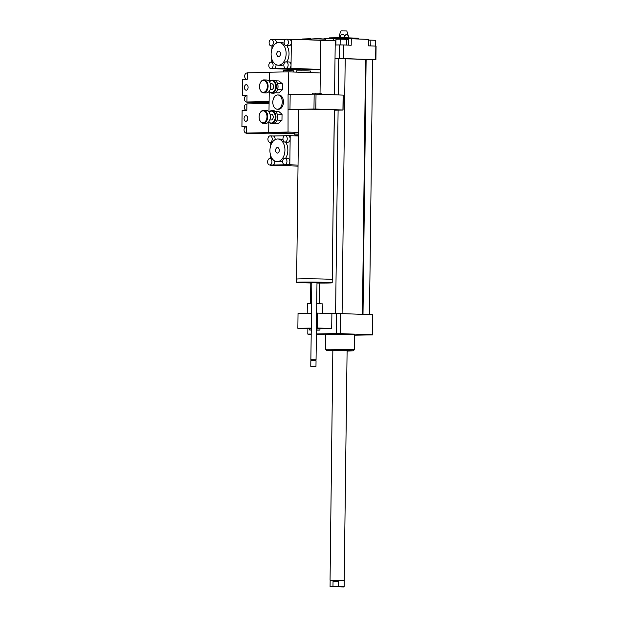 <?xml version="1.0" encoding="UTF-8"?>
<svg xmlns="http://www.w3.org/2000/svg" width="618" height="618" viewBox="0 0 618 618"><rect width="100%" height="100%" fill="white"/><g stroke="black" fill="none" stroke-linecap="round" stroke-linejoin="round"><path stroke-width="0.93" d="M311.24 330.082L309.587 329.966L311.24 329.881M316.424 329.919L319.946 330.089L316.416 330.174M309.587 329.966L309.61 328.343L311.263 328.266M316.439 328.297L319.969 328.467L319.946 330.089M322.743 313.287L322.859 303.909L316.74 303.631M311.565 303.585L307.316 303.716L307.2 313.272M317.173 327.98L331.719 328.498L331.897 313.612L317.351 313.094L317.173 327.98L316.447 327.996M311.263 328.088L297.861 328.32L298.038 313.434L311.441 313.202M309.603 328.73L297.861 328.32M331.719 328.498L319.962 328.699M316.625 313.11L317.351 313.094M311.186 334.307L308.05 334.199A32.375 0.85 0.7 0 1 307.803 334.091L307.872 328.676L307.803 334.091L311.186 334.029M316.37 333.944L336.192 333.596A32.375 0.85 0.7 0 1 340.24 333.643L372.299 334.771A32.375 0.85 0.7 0 1 372.546 334.879A32.375 0.85 0.7 0 1 372.546 334.886L354.74 335.195M331.897 313.612L336.431 313.535L336.192 333.596M370.792 45.933L370.862 40.124L368.467 40.116M375.551 46.103L375.62 40.294L370.862 40.124M335.906 44.998L335.976 39.197L340.186 39.119L348.428 39.413L348.359 45.137M333.187 40.734L333.218 38.571L351.271 38.764L351.194 45.238L346.343 45.052L346.412 39.228M340.116 44.936L340.186 39.119M346.343 45.052L343.762 44.975A32.375 0.85 -179.3 0 0 339.715 44.936L335.18 45.014M346.574 45.075L345.624 45.044M368.467 39.846L369.572 40.116M372.592 59.869L375.906 59.815A32.375 0.85 -179.3 0 0 375.906 59.807L376.076 46.219A32.375 0.85 -179.3 0 0 375.829 46.111L368.398 45.848L368.475 39.374L351.271 38.764M365.547 59.992L366.111 59.985M333.218 38.571L323.855 38.741M376.076 46.219L375.906 59.807A32.375 0.85 -179.3 0 0 375.659 59.699L343.6 58.571A32.375 0.85 -179.3 0 0 339.552 58.525L335.01 58.602M339.552 58.525L339.715 44.936M339.552 34.654L340.178 36.153C341.746 33.751 343.284 33.751 344.79 36.168C346.034 33.805 347.246 33.843 348.428 36.3L346.798 30.97L340.974 30.9L339.552 34.654L339.189 37.636M340.178 36.153L340.163 37.644M344.79 36.168L344.767 37.69M348.428 36.3L348.413 37.752M358.355 39.019L358.363 38.231L343.801 37.675L329.232 37.876L329.216 38.64M316.385 334.284L317.065 334.245L316.37 334.191M363.963 334.686L368.707 334.794L363.963 334.686M336.81 333.82L341.314 333.82L336.81 333.82M369.479 314.601L372.592 59.73L371.503 59.652L366.119 59.652L363.005 314.369M342.086 313.635L345.199 58.756L338.726 58.679L338.285 94.94M362.442 314.353L365.547 59.683A22.016 0.579 -179.3 0 0 358.131 59.158A22.016 0.579 -179.3 0 0 345.199 58.857M338.726 58.795A22.016 0.579 -179.3 0 0 335.01 58.78M375.659 59.699L375.829 46.111M343.6 58.571L343.762 44.975M347.1 351.047L353.249 350.839L354.562 349.549L325.431 349.201L325.609 334.307L354.74 334.662L354.562 349.549M353.249 350.839L330.476 350.306L326.706 350.514L332.855 350.869M345.308 350.854L332.855 350.576L345.308 350.854M336.431 313.535A32.375 0.85 0.7 0 1 340.479 313.573L372.546 314.709A32.375 0.85 0.7 0 1 372.793 314.817L372.546 334.879L372.793 314.817M325.601 334.817L316.362 334.493M340.479 313.573L340.24 333.643M372.546 314.709L372.299 334.771M338.293 586.513L332.978 586.482L333.04 581.53L338.355 581.561L338.293 586.513L344.118 586.76L347.1 350.754M338.355 581.561L333.04 581.53M333.612 586.706L344.118 586.768M337.652 586.737L343.886 586.992M335.891 586.752L342.434 586.969L335.891 586.752M332.978 586.482L330.298 586.83M330.066 586.59L330.143 580.348L344.195 580.518M330.143 580.348L344.296 580.348M279.274 150.282A2.773 1.839 92 0 1 277.335 153.086A2.773 1.839 92 0 1 275.605 150.251A2.773 1.839 92 0 1 277.536 147.547A2.773 1.839 92 0 1 279.274 150.282M271.935 161.738A3.237 2.148 92 0 1 269.672 165.006A3.237 2.148 92 0 1 267.64 161.808A3.237 2.148 92 0 1 269.904 158.54A3.237 2.148 92 0 1 271.935 161.738M274.786 161.028A3.237 2.148 92 0 1 272.662 165.114A3.237 2.148 92 0 1 272.584 165.114L269.672 165.006M287.231 138.826A3.237 2.148 92 0 1 284.975 142.094A3.237 2.148 92 0 1 282.944 138.787A3.237 2.148 92 0 1 285.199 135.628A3.237 2.148 92 0 1 287.231 138.826M288.034 135.728A3.237 2.148 92 0 1 288.112 135.728A3.237 2.148 92 0 1 290.143 138.926A3.237 2.148 92 0 1 287.88 142.194L284.975 142.094M272.214 139.081A3.237 2.148 92 0 1 269.95 142.356A3.237 2.148 92 0 1 267.918 139.158A3.237 2.148 92 0 1 270.182 135.883A3.237 2.148 92 0 1 272.214 139.081M273.017 135.983A3.237 2.148 92 0 1 273.086 135.991A3.237 2.148 92 0 1 275.087 139.668M286.953 161.476A3.237 2.148 92 0 1 284.697 164.751A3.237 2.148 92 0 1 282.665 161.437A3.237 2.148 92 0 1 284.921 158.278A3.237 2.148 92 0 1 286.953 161.476M284.921 158.278L287.834 158.378A3.237 2.148 92 0 1 289.865 161.576A3.237 2.148 92 0 1 287.679 164.851A3.237 2.148 92 0 1 287.602 164.851L284.697 164.751M288.073 135.728L290.182 135.69L289.827 164.813L270.514 165.037M273.048 135.983L284.473 135.79M270.591 158.563L270.63 155.412M270.754 145.454L270.792 142.387M285.586 158.301A11.333 7.509 -88 0 0 287.857 150.29A11.333 7.509 -88 0 0 285.616 142.117M282.998 139.707A11.333 7.509 -88 0 0 280.75 139.096L277.837 138.996A11.333 7.509 -88 0 0 269.935 150.05A11.333 7.509 -88 0 0 277.034 161.638A11.333 7.509 -88 0 0 284.944 150.189A11.333 7.509 -88 0 0 277.837 138.996M277.034 161.638L279.946 161.746A11.333 7.509 -88 0 0 282.696 161.066M298.023 166.126L270.514 165.153M298.038 165.106L289.827 164.813M298.394 135.983L290.182 135.69M269.487 81.792A5.956 3.947 92 0 1 273.573 81.352A5.956 3.947 92 0 1 275.62 86.59A5.956 3.947 92 0 1 273.318 91.989A5.956 3.947 92 0 1 269.154 91.356M269.069 91.456A6.474 4.287 -88 0 0 271.827 93.14A6.474 4.287 -88 0 0 276.346 86.597A6.474 4.287 -88 0 0 272.283 80.201A6.474 4.287 -88 0 0 269.417 81.684M272.283 80.201L273.936 80.255A6.474 4.287 92 0 1 277.598 83.839A6.474 4.287 92 0 1 278 86.651A6.474 4.287 92 0 1 277.389 89.888A6.474 4.287 92 0 1 273.473 93.202L271.827 93.14M270.159 89.502A5.956 3.947 -88 0 0 270.205 89.386A5.956 3.947 -88 0 0 270.769 86.42A5.956 3.947 -88 0 0 270.406 83.824A5.956 3.947 -88 0 0 270.367 83.708L271.773 83.747A2.912 1.931 92 0 1 273.596 86.62A2.912 1.931 92 0 1 271.565 89.571L270.159 89.517M277.636 83.963A5.956 3.947 -88 0 1 277.675 84.087A5.956 3.947 -88 0 1 277.49 89.625L277.474 89.656M270.506 84.195A4.535 3.005 92 0 1 270.614 84.504A4.535 3.005 92 0 1 270.893 86.474A4.535 3.005 92 0 1 270.468 88.729A4.535 3.005 92 0 1 270.336 89.031M270.514 88.606A4.017 2.657 -88 0 0 270.56 88.49A4.017 2.657 -88 0 0 270.939 86.489A4.017 2.657 -88 0 0 270.692 84.743A4.017 2.657 -88 0 0 270.653 84.627M264.041 79.907L266.659 80A6.474 4.287 92 0 1 270.329 83.584A6.474 4.287 92 0 1 270.723 86.396A6.474 4.287 92 0 1 270.112 89.625A6.474 4.287 92 0 1 266.204 92.939L263.585 92.847A6.474 4.287 -88 0 0 268.104 86.304A6.474 4.287 -88 0 0 264.041 79.907A6.474 4.287 -88 0 0 260.132 83.221A6.474 4.287 -88 0 0 260.085 83.345M259.877 89.139A6.474 4.287 -88 0 0 259.915 89.27A6.474 4.287 -88 0 0 263.585 92.847M267.378 86.296A5.956 3.947 92 0 1 264.241 92.152A5.956 3.947 92 0 1 259.846 89.023A5.956 3.947 92 0 1 260.039 83.461A5.956 3.947 92 0 1 264.512 80.595A5.956 3.947 92 0 1 267.378 86.296M277.552 83.693L282.411 83.863L279.012 80.935L275.566 80.811M282.411 83.863L282.333 89.842L277.474 89.672M282.333 89.842L278.865 92.893L275.141 92.762M269.116 112.213A5.956 3.947 92 0 1 273.195 111.773A5.956 3.947 92 0 1 275.242 117.011A5.956 3.947 92 0 1 272.947 122.41A5.956 3.947 92 0 1 268.776 121.777M268.699 121.877A6.474 4.287 -88 0 0 271.456 123.561A6.474 4.287 -88 0 0 275.976 117.018A6.474 4.287 -88 0 0 271.912 110.622A6.474 4.287 -88 0 0 269.046 112.105M271.912 110.622L273.565 110.676A6.474 4.287 92 0 1 277.227 114.26A6.474 4.287 92 0 1 277.621 117.072A6.474 4.287 92 0 1 277.019 120.301A6.474 4.287 92 0 1 273.102 123.615L271.456 123.561M269.996 114.114L271.402 114.168A2.912 1.931 92 0 1 273.226 117.041A2.912 1.931 92 0 1 271.194 119.985L269.788 119.938A5.956 3.947 -88 0 0 269.834 119.807A5.956 3.947 -88 0 0 270.398 116.833A5.956 3.947 -88 0 0 270.035 114.245A5.956 3.947 -88 0 0 269.996 114.129M277.266 114.384A5.956 3.947 -88 0 1 277.304 114.508A5.956 3.947 -88 0 1 277.119 120.046L281.962 120.263L278.494 123.314L274.771 123.183M270.136 114.616A4.535 3.005 92 0 1 270.244 114.917A4.535 3.005 92 0 1 270.522 116.887A4.535 3.005 92 0 1 270.097 119.15A4.535 3.005 92 0 1 269.966 119.452M270.143 119.027A4.017 2.657 -88 0 0 270.19 118.911A4.017 2.657 -88 0 0 270.56 116.91A4.017 2.657 -88 0 0 270.321 115.164A4.017 2.657 -88 0 0 270.282 115.048M263.67 110.328L266.288 110.421A6.474 4.287 92 0 1 269.958 114.006A6.474 4.287 92 0 1 270.352 116.817A6.474 4.287 92 0 1 269.742 120.046A6.474 4.287 92 0 1 265.833 123.361L263.214 123.268A6.474 4.287 -88 0 0 267.733 116.725A6.474 4.287 -88 0 0 263.67 110.328A6.474 4.287 -88 0 0 259.761 113.642A6.474 4.287 -88 0 0 259.714 113.766M259.506 119.56A6.474 4.287 -88 0 0 259.545 119.683A6.474 4.287 -88 0 0 263.214 123.268M267.007 116.717A5.956 3.947 92 0 1 263.871 122.573A5.956 3.947 92 0 1 259.467 119.444A5.956 3.947 92 0 1 259.668 113.882A5.956 3.947 92 0 1 264.141 111.016A5.956 3.947 92 0 1 267.007 116.717M277.181 114.114L282.04 114.284L278.641 111.356L275.188 111.232M282.04 114.284L281.962 120.263M244.427 87.455A2.773 1.839 92 0 1 246.366 84.658A2.773 1.839 92 0 1 248.104 87.493A2.773 1.839 92 0 1 246.165 90.197A2.773 1.839 92 0 1 244.427 87.455M247.3 72.97L247.053 72.978A3.237 2.426 89 0 0 244.689 76.13A3.237 2.426 89 0 0 246.335 79.274M263.183 102.588A3.237 2.426 89 0 0 263.863 102.704L266.389 102.665M246.961 95.566A4.535 3.391 89 0 1 247.007 95.628L246.783 95.628A3.237 2.426 89 0 0 244.411 98.78A3.237 2.426 89 0 0 246.891 102.101L249.417 102.063M269.463 72.46L247.3 72.847L247.223 79.258L242.503 79.336L242.302 95.651L247.022 95.566L246.945 101.97L251.75 102.14L247.022 102.225L269.093 102.742M269.108 101.591L246.945 101.97M244.048 118.525A2.773 1.839 92 0 1 245.987 115.721A2.773 1.839 92 0 1 247.725 118.556A2.773 1.839 92 0 1 245.786 121.267A2.773 1.839 92 0 1 244.048 118.525M278.394 132.538L277.606 133.164L277.327 132.499M277.969 132.491L278.254 133.148L279.181 133.094M274.338 132.36L274.616 133.017L278.254 133.148M274.763 132.414L273.975 133.032L273.697 132.376M274.616 133.017L279.158 133.133M277.606 133.164L274.462 133.048M278.1 133.179L273.975 133.032M278.78 133.187L273.125 133.055L278.78 133.187M246.922 104.04L246.675 104.048A3.237 2.426 89 0 0 244.311 107.2A3.237 2.426 89 0 0 245.956 110.336M262.804 133.658A3.237 2.426 89 0 0 263.477 133.774L266.01 133.727M246.644 126.69L246.397 126.698A3.237 2.426 89 0 0 244.033 129.85A3.237 2.426 89 0 0 246.512 133.171L249.039 133.125M269.085 103.53L246.922 103.917L246.845 110.321L242.125 110.406L241.924 126.713L246.644 126.636L246.567 133.04L251.364 133.21L246.644 133.295L268.382 133.812L294.848 133.357M290.166 94.593L288.073 94.523L288.042 132.051L268.73 132.391L294.848 133.31L273.82 132.569L246.567 133.04M311.186 39.954L311.202 39.004L318.324 38.911L325.447 39.181L325.431 40.456M311.202 39.004L318.332 38.594L325.439 39.181M333.697 166.366L334.384 110.197M334.57 94.809L335.234 40.803L320.688 40.294L320.039 93.218L320.286 72.978L288.776 71.858L288.498 94.515L288.073 94.523M301.005 70.738L301.02 69.749L271.688 68.598M293.759 72.036L293.774 70.807L290.429 70.637L283.415 70.684L283.399 71.951M277.459 109.201A7.122 4.72 92 0 1 277.289 109.201A7.122 4.72 92 0 1 272.824 101.916A7.122 4.72 92 0 1 277.791 94.963A7.122 4.72 92 0 1 282.264 102.124A7.122 4.72 92 0 1 277.459 109.201M277.791 94.963L279.004 95.002A7.122 4.72 92 0 1 283.469 102.163A7.122 4.72 92 0 1 278.664 109.247A7.122 4.72 92 0 1 278.502 109.239L277.289 109.201M298.401 135.141L294.832 134.925L298.409 134.794M294.832 134.925L294.856 132.986L298.432 132.855M310.483 72.63L310.506 71.031L305.91 70.8L296.261 70.854L296.246 72.121M321.105 94.33L321.121 93.31L319.699 93.187L312.329 93.156L312.314 94.16M319.684 94.284L319.699 93.187M315.288 94.145L315.304 93.109M332.221 279.56A17.806 0.463 -179.3 0 0 332.252 279.529A17.806 0.463 -179.3 0 0 314.454 278.849A17.806 0.463 -179.3 0 0 296.64 279.097A17.806 0.463 -179.3 0 0 296.679 279.127M296.64 279.097L298.718 109.525A17.806 0.463 0.7 0 1 316.524 109.278A17.806 0.463 0.7 0 1 334.323 109.958L332.252 279.529M316.995 283.044A17.775 0.463 -179.3 0 0 327.718 283.021A17.775 0.463 -179.3 0 0 332.183 282.766L332.221 279.529A17.775 0.463 -179.3 0 0 314.454 278.849A17.775 0.463 -179.3 0 0 296.679 279.097L296.64 282.333A17.775 0.463 -179.3 0 0 311.812 282.982M332.183 282.766A17.775 0.463 -179.3 0 0 314.415 282.086A17.775 0.463 -179.3 0 0 296.64 282.333M316.995 282.58L311.82 282.519L310.877 359.699L316.053 359.761L316.995 282.58M316.053 359.769L315.566 360.24L311.356 360.194L310.877 359.699M316.045 360.734L310.862 360.673L310.792 366.335L315.976 366.397L316.045 360.734L315.566 360.24M315.08 366.752L311.117 366.667L315.08 366.752M343.06 110.05L343.237 95.164A26.551 0.695 -179.3 0 0 343.121 95.11L316.03 94.152A26.551 0.695 -179.3 0 0 314.153 94.129L290.166 94.546L289.981 109.432L313.967 109.015A26.551 0.695 0.7 0 1 315.844 109.038L342.944 109.996A26.551 0.695 0.7 0 1 343.06 110.05L334.323 110.197M298.71 109.765L290.027 109.463A26.551 0.695 0.7 0 1 289.981 109.432M316.03 94.152L315.844 109.038M343.121 95.11L342.944 109.996M314.153 94.129L313.967 109.015M290.027 109.463L288.32 109.401M290.166 94.569L288.498 94.515M298.432 132.422L288.042 132.051M268.73 132.391L268.853 122.086M268.977 112.012L269.224 91.665M269.348 81.591L269.463 72.198L288.776 71.858M280.456 53.851A2.773 1.839 92 0 1 278.517 56.647A2.773 1.839 92 0 1 276.779 53.812A2.773 1.839 92 0 1 278.718 51.109A2.773 1.839 92 0 1 280.456 53.851M311.078 39.15L310.506 38.725L302.287 38.996L311.078 39.15L311.07 39.946M302.279 39.637L302.287 38.996M309.649 39.9L309.657 39.019M305.253 39.745L305.261 38.942M273.11 65.299A3.237 2.148 92 0 1 270.854 68.575A3.237 2.148 92 0 1 268.822 65.377A3.237 2.148 92 0 1 271.078 62.101A3.237 2.148 92 0 1 273.11 65.299M275.96 64.589A3.237 2.148 92 0 1 273.836 68.675A3.237 2.148 92 0 1 273.759 68.675L270.854 68.575M288.413 42.387A3.237 2.148 92 0 1 286.149 45.655A3.237 2.148 92 0 1 284.118 42.348A3.237 2.148 92 0 1 286.381 39.189A3.237 2.148 92 0 1 288.413 42.387M289.216 39.289A3.237 2.148 92 0 1 289.286 39.289A3.237 2.148 92 0 1 291.317 42.487A3.237 2.148 92 0 1 289.062 45.763L286.149 45.655M273.388 42.65A3.237 2.148 92 0 1 271.132 45.917A3.237 2.148 92 0 1 269.1 42.719A3.237 2.148 92 0 1 271.356 39.452A3.237 2.148 92 0 1 273.388 42.65M274.191 39.552A3.237 2.148 92 0 1 274.268 39.552A3.237 2.148 92 0 1 276.269 43.229M288.135 65.037A3.237 2.148 92 0 1 285.871 68.312A3.237 2.148 92 0 1 283.847 64.998A3.237 2.148 92 0 1 286.103 61.839A3.237 2.148 92 0 1 288.135 65.037M286.103 61.839L289.008 61.947A3.237 2.148 92 0 1 291.039 65.145A3.237 2.148 92 0 1 288.861 68.413A3.237 2.148 92 0 1 288.784 68.413L285.871 68.312M289.247 39.289L291.356 39.251L291.001 68.374L271.688 68.714M274.23 39.552L285.647 39.351M271.773 62.124L271.812 58.973M271.928 49.015L271.966 45.948M286.76 61.862A11.333 7.509 -88 0 0 289.039 53.851A11.333 7.509 -88 0 0 286.798 45.678M284.18 43.268A11.333 7.509 -88 0 0 281.924 42.657L279.019 42.557A11.333 7.509 -88 0 0 271.117 53.611A11.333 7.509 -88 0 0 278.216 65.207A11.333 7.509 -88 0 0 286.126 53.751A11.333 7.509 -88 0 0 279.019 42.557M278.216 65.207L281.12 65.307A11.333 7.509 -88 0 0 283.871 64.635M301.02 69.749L320.333 69.417L291.001 68.374M320.333 69.417L320.688 40.294L291.356 39.251M247.053 102.194L251.155 102.124M246.675 133.264L250.777 133.187M319.622 303.701L319.877 283.059M310.56 303.592L310.808 282.959M326.706 350.514L325.431 349.201M335.613 313.55L338.1 110.135M330.051 580.178L332.855 350.576M272.167 158.617L269.904 158.54M288.112 135.728L285.199 135.628M273.086 135.991L270.182 135.883M272.198 142.434L269.95 142.356M311.356 360.194L310.862 360.673M273.341 62.179L271.078 62.101M289.286 39.289L286.381 39.189M274.268 39.552L271.356 39.452M273.38 45.995L271.132 45.917"/></g></svg>
